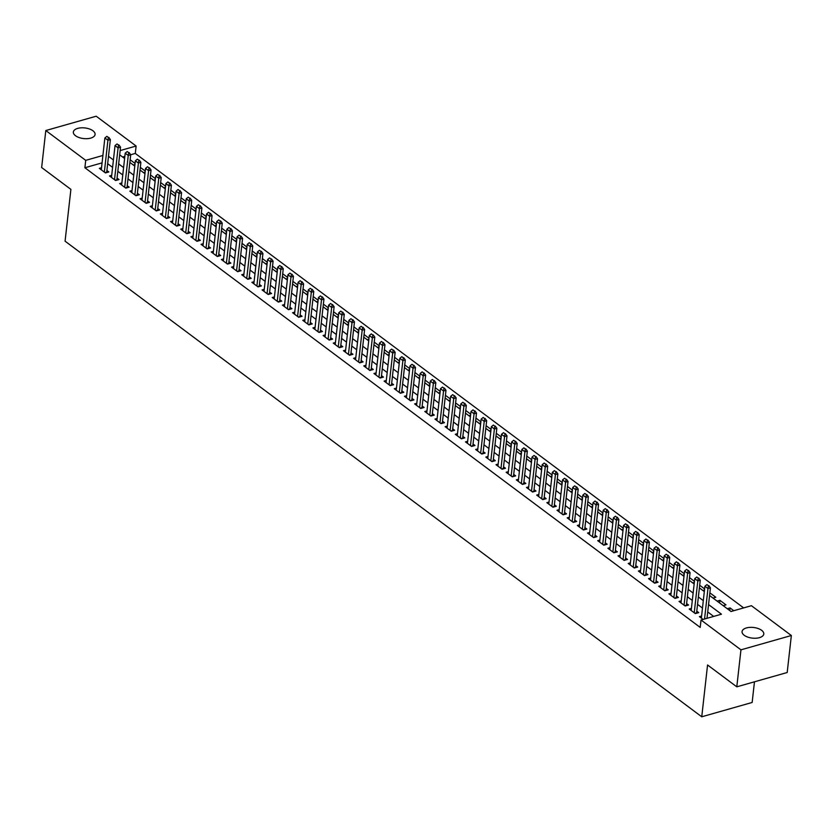 <?xml version="1.0" encoding="UTF-8"?>
<svg xmlns="http://www.w3.org/2000/svg" width="833" height="833" viewBox="0 0 833 833"><rect width="100%" height="100%" fill="white"/><g stroke="black" fill="none" stroke-linecap="round" stroke-linejoin="round"><path stroke-width="1.25" d="M744.213 635.277A10.933 5.352 -173.6 0 1 742.068 631.581A10.933 5.352 -173.6 0 1 749.783 627.384A10.933 5.352 -173.6 0 1 761.643 630.321A10.933 5.352 -173.6 0 1 763.788 634.017A10.933 5.352 -173.6 0 1 756.072 638.213A10.933 5.352 -173.6 0 1 744.213 635.277M75.501 135.727A10.933 5.352 -173.6 0 1 73.356 132.03A10.933 5.352 -173.6 0 1 81.072 127.834A10.933 5.352 -173.6 0 1 92.942 130.771A10.933 5.352 -173.6 0 1 95.087 134.467A10.933 5.352 -173.6 0 1 87.361 138.663A10.933 5.352 -173.6 0 1 75.501 135.727M754.469 681.81L752.147 702.469L701.75 716.786L65.078 241.174L70.888 189.372L41.65 167.527L45.805 130.531L96.201 116.214L136.123 146.035L120.16 150.565M743.65 607.903L135.29 153.439L136.123 146.035M709.57 595.491L730.999 611.495L751.428 605.695L791.35 635.517L740.954 649.834L701.032 620.012L721.461 614.202L708.55 604.56M740.954 649.834L736.799 686.829L787.195 672.512L791.35 635.517M701.584 616.004L699.397 616.628L703.125 619.419M691.411 608.413L689.224 609.027L695.326 613.588L698.731 612.619L696.784 611.162M681.238 600.812L679.062 601.436L685.163 605.987L688.568 605.029L686.611 603.571M671.075 593.211L668.889 593.835L674.99 598.396L678.395 597.428L676.448 595.97M660.902 585.62L658.716 586.234L664.817 590.795L668.222 589.826L666.275 588.369M650.729 578.019L648.543 578.643L654.644 583.194L658.049 582.236L656.102 580.778M640.556 570.418L638.38 571.042L644.482 575.603L647.887 574.635L645.929 573.177M630.394 562.827L628.207 563.441L634.309 568.002L637.714 567.034L635.766 565.576M620.221 555.226L618.034 555.85L624.136 560.401L627.541 559.432L625.593 557.975M610.048 547.625L607.861 548.249L613.963 552.81L617.368 551.842L615.42 550.384M599.875 540.034L597.698 540.648L603.8 545.209L607.205 544.241L605.247 542.783M589.712 532.433L587.525 533.058L593.627 537.608L597.032 536.639L595.085 535.182M579.539 524.832L577.352 525.456L583.454 530.017L586.859 529.049L584.912 527.591M569.366 517.241L567.179 517.855L573.281 522.416L576.686 521.448L574.739 519.99M559.193 509.64L557.017 510.265L563.118 514.815L566.523 513.846L564.566 512.389M549.03 502.039L546.844 502.663L552.945 507.224L556.35 506.256L554.403 504.798M538.857 494.448L536.671 495.062L542.772 499.623L546.177 498.655L544.23 497.197M528.684 486.847L526.498 487.472L532.599 492.022L536.004 491.054L534.057 489.596M518.511 479.246L516.335 479.87L522.437 484.431L525.842 483.463L523.884 482.005M508.349 471.655L506.162 472.269L512.264 476.83L515.669 475.862L513.711 474.404M498.176 464.054L495.989 464.679L502.091 469.229L505.496 468.261L503.549 466.803M488.003 456.453L485.816 457.078L491.918 461.638L495.323 460.67L493.375 459.212M477.83 448.862L475.653 449.476L481.755 454.037L485.16 453.069L483.202 451.611M467.667 441.261L465.48 441.886L471.582 446.436L474.987 445.468L473.029 444.01M457.494 433.66L455.307 434.285L461.409 438.845L464.814 437.877L462.867 436.419M447.321 426.069L445.134 426.683L451.236 431.244L454.641 430.276L452.694 428.818M437.148 418.468L434.972 419.093L441.074 423.643L444.478 422.675L442.521 421.217M426.985 410.867L424.799 411.492L430.9 416.052L434.305 415.084L432.348 413.626M416.812 403.276L414.626 403.89L420.727 408.451L424.132 407.483L422.185 406.025M406.639 395.675L404.453 396.289L410.554 400.85L413.959 399.882L412.012 398.424M396.466 388.074L394.28 388.699L400.392 393.259L403.797 392.291L401.839 390.833M386.304 380.483L384.117 381.098L390.219 385.658L393.624 384.69L391.666 383.232M376.131 372.882L373.944 373.496L380.046 378.057L383.451 377.089L381.504 375.631M365.958 365.281L363.771 365.906L369.873 370.466L373.278 369.498L371.331 368.04M355.785 357.69L353.598 358.305L359.71 362.865L363.115 361.897L361.158 360.439M345.622 350.089L343.435 350.703L349.537 355.264L352.942 354.296L350.985 352.838M335.449 342.488L333.262 343.113L339.364 347.673L342.769 346.705L340.822 345.247M325.276 334.897L323.089 335.512L329.191 340.072L332.596 339.104L330.649 337.646M315.103 327.296L312.916 327.91L319.029 332.471L322.433 331.503L320.476 330.045M304.93 319.695L302.754 320.32L308.856 324.88L312.26 323.912L310.303 322.454M294.767 312.104L292.581 312.719L298.683 317.279L302.087 316.311L300.14 314.853M284.594 304.503L282.408 305.117L288.51 309.678L291.914 308.71L289.967 307.252M274.421 296.902L272.235 297.527L278.337 302.087L281.752 301.119L279.794 299.661M264.248 289.311L262.072 289.926L268.174 294.486L271.579 293.518L269.621 292.06M254.086 281.71L251.899 282.325L258.001 286.885L261.406 285.917L259.459 284.459M243.913 274.109L241.726 274.734L247.828 279.294L251.233 278.326L249.286 276.868M233.74 266.508L231.553 267.133L237.655 271.693L241.06 270.725L239.113 269.267M223.567 258.917L221.391 259.532L227.492 264.092L230.897 263.124L228.94 261.666M213.404 251.316L211.218 251.941L217.319 256.502L220.724 255.533L218.777 254.075M203.231 243.715L201.045 244.34L207.146 248.9L210.551 247.932L208.604 246.474M193.058 236.124L190.872 236.739L196.973 241.299L200.378 240.331L198.431 238.873M182.885 228.523L180.709 229.148L186.811 233.709L190.216 232.74L188.258 231.282M172.723 220.922L170.536 221.547L176.638 226.107L180.043 225.139L178.095 223.681M162.55 213.331L160.363 213.946L166.465 218.506L169.87 217.538L167.922 216.08M152.377 205.73L150.19 206.355L156.292 210.916L159.697 209.947L157.749 208.489M142.204 198.129L140.027 198.754L146.129 203.314L149.534 202.346L147.576 200.888M132.041 190.538L129.854 191.153L135.956 195.713L139.361 194.745L137.414 193.287M121.868 182.937L119.681 183.562L125.783 188.123L129.188 187.154L127.241 185.697M111.695 175.336L109.508 175.961L115.61 180.522L119.015 179.553L117.068 178.095M135.071 163.455L130.146 159.78M145.244 171.057L140.319 167.371M155.417 178.647L150.481 174.972M165.59 186.248L160.654 182.573M175.753 193.85L170.827 190.163M185.926 201.451L181 197.765M196.099 209.041L191.173 205.366M206.272 216.642L201.336 212.956M216.434 224.244L211.509 220.558M226.607 231.834L221.682 228.159M236.78 239.435L231.855 235.749M246.953 247.037L242.018 243.351M257.116 254.627L252.191 250.952M267.289 262.228L262.364 258.542M277.462 269.83L272.537 266.144M287.635 277.42L282.699 273.745M297.798 285.021L292.872 281.335M307.971 292.622L303.045 288.936M318.144 300.213L313.218 296.538M328.317 307.814L323.381 304.128M338.479 315.415L333.554 311.729M348.652 323.006L343.727 319.331M358.825 330.607L353.9 326.921M368.998 338.208L364.063 334.522M379.161 345.799L374.236 342.124M389.334 353.4L384.409 349.714M399.507 361.001L394.582 357.315M409.68 368.592L404.744 364.916M419.853 376.193L414.917 372.507M430.015 383.794L425.09 380.108M440.188 391.385L435.263 387.709M450.361 398.986L445.426 395.3M460.534 406.587L455.599 402.901M470.697 414.178L465.772 410.502M480.87 421.779L475.945 418.093M491.043 429.38L486.108 425.694M501.216 436.971L496.281 433.295M511.379 444.572L506.454 440.886M521.552 452.173L516.627 448.487M531.725 459.764L526.789 456.088M541.898 467.365L536.962 463.679M552.06 474.966L547.135 471.28M562.233 482.557L557.308 478.881M572.406 490.158L567.471 486.472M582.579 497.759L577.644 494.073M592.742 505.35L587.817 501.674M602.915 512.951L597.99 509.265M613.088 520.552L608.152 516.866M623.261 528.143L618.325 524.467M633.424 535.744L628.499 532.058M643.597 543.345L638.672 539.659M653.77 550.936L648.845 547.26M663.943 558.537L659.007 554.851M674.105 566.138L669.18 562.452M684.278 573.729L679.353 570.053M694.451 581.33L689.526 577.644M704.624 588.931L699.689 585.245M713.027 598.073L715.807 597.282L709.862 592.846M719.577 602.967L719.879 600.322L725.98 604.883L723.2 605.674M135.29 153.439L130.687 154.74M124.846 156.396L122.638 157.031M133.311 165.007L134.956 164.538M143.484 172.608L145.119 172.139M153.657 180.199L155.292 179.73M163.82 187.8L165.465 187.331M173.993 195.401L175.638 194.932M184.166 202.992L185.801 202.523M194.339 210.593L195.974 210.124M204.502 218.194L206.147 217.725M214.675 225.785L216.32 225.316M224.848 233.386L226.482 232.917M235.021 240.987L236.655 240.518M245.183 248.578L246.828 248.119M255.356 256.179L257.001 255.71M265.529 263.78L267.174 263.311M275.702 271.371L277.337 270.912M285.865 278.972L287.51 278.503M296.038 286.573L297.683 286.104M306.211 294.164L307.856 293.705M316.384 301.765L318.019 301.296M326.557 309.366L328.192 308.897M336.719 316.957L338.365 316.498M346.892 324.558L348.538 324.089M357.065 332.159L358.7 331.69M367.238 339.749L368.873 339.291M377.401 347.351L379.046 346.882M387.574 354.952L389.219 354.483M397.747 362.542L399.382 362.084M407.92 370.144L409.555 369.675M418.083 377.745L419.728 377.276M428.256 385.335L429.901 384.877M438.429 392.937L440.063 392.468M448.602 400.538L450.236 400.069M458.764 408.128L460.41 407.67M468.937 415.729L470.583 415.261M479.11 423.331L480.745 422.862M489.283 430.921L490.918 430.463M499.446 438.522L501.091 438.054M509.619 446.124L511.264 445.655M519.792 453.714L521.427 453.256M529.965 461.315L531.6 460.847M540.128 468.917L541.773 468.448M550.301 476.507L551.946 476.049M560.474 484.108L562.108 483.64M570.647 491.709L572.281 491.241M580.809 499.3L582.454 498.842M590.982 506.901L592.627 506.433M601.155 514.502L602.79 514.034M611.328 522.093L612.963 521.635M621.491 529.694L623.136 529.226M631.664 537.295L633.309 536.827M641.837 544.886L643.472 544.428M652.01 552.487L653.645 552.019M662.173 560.088L663.818 559.62M672.346 567.679L673.991 567.221M682.519 575.28L684.153 574.812M692.692 582.881L694.326 582.413M702.854 590.472L704.499 590.014M717.098 601.114L719.879 600.322M727.271 608.715L730.052 607.923L733.779 610.714M102.074 162.872L84.893 167.745L700.199 627.416L701.032 620.012M713.683 616.42L707.717 611.953M702.479 608.038L697.544 604.362M692.306 600.447L687.381 596.761M682.133 592.846L677.208 589.16M671.96 585.245L667.035 581.569M661.798 577.654L656.862 573.968M651.625 570.053L646.7 566.367M641.452 562.452L636.527 558.776M631.279 554.861L626.354 551.175M621.116 547.26L616.181 543.574M610.943 539.659L606.018 535.983M600.77 532.068L595.845 528.382M590.597 524.467L585.672 520.781M580.434 516.866L575.499 513.19M570.261 509.275L565.336 505.589M560.088 501.674L555.163 497.988M549.915 494.073L544.99 490.398M539.753 486.482L534.817 482.796M529.58 478.881L524.655 475.195M519.407 471.28L514.482 467.605M509.234 463.689L504.309 460.003M499.071 456.088L494.136 452.402M488.898 448.487L483.973 444.812M478.725 440.896L473.8 437.21M468.552 433.295L463.627 429.609M458.389 425.694L453.454 422.019M448.216 418.104L443.281 414.418M438.043 410.502L433.118 406.816M427.87 402.901L422.945 399.226M417.708 395.311L412.772 391.625M407.535 387.709L402.599 384.023M397.362 380.108L392.437 376.433M387.189 372.518L382.264 368.832M377.026 364.916L372.091 361.23M366.853 357.315L361.918 353.64M356.68 349.725L351.755 346.039M346.507 342.124L341.582 338.437M336.345 334.522L331.409 330.847M326.172 326.932L321.236 323.246M315.999 319.331L311.073 315.645M305.826 311.729L300.9 308.054M295.663 304.139L290.727 300.453M285.49 296.538L280.554 292.852M275.317 288.936L270.392 285.261M265.144 281.346L260.219 277.66M254.981 273.745L250.046 270.059M244.808 266.144L239.873 262.468M234.635 258.553L229.71 254.867M224.462 250.952L219.537 247.266M214.289 243.351L209.364 239.675M204.127 235.76L199.191 232.074M193.954 228.159L189.029 224.473M183.781 220.558L178.856 216.882M173.608 212.967L168.683 209.281M163.445 205.366L158.509 201.68M153.272 197.765L148.347 194.089M143.099 190.174L138.174 186.488M132.926 182.573L128.001 178.887M122.763 174.972L117.828 171.296M112.59 167.381L107.665 163.695M101.522 167.745L99.346 168.36L105.447 172.92L108.852 171.952L106.895 170.494M736.799 686.829L707.561 664.984L701.75 716.786M84.893 167.745L85.716 160.352L45.805 130.531M102.907 155.469L85.716 160.352M703.302 600.645L698.377 596.959M693.139 593.044L688.204 589.358M682.966 585.443L678.041 581.767M672.793 577.852L667.868 574.166M662.62 570.251L657.695 566.565M652.458 562.65L647.522 558.974M642.285 555.059L637.36 551.373M632.112 547.458L627.187 543.772M621.939 539.857L617.014 536.181M611.776 532.266L606.84 528.58M601.603 524.665L596.678 520.979M591.43 517.064L586.505 513.388M581.257 509.473L576.332 505.787M571.094 501.872L566.159 498.186M560.921 494.271L555.996 490.595M550.748 486.68L545.823 482.994M540.575 479.079L535.65 475.393M530.413 471.478L525.477 467.802M520.24 463.887L515.304 460.201M510.067 456.286L505.142 452.6M499.894 448.685L494.969 445.009M489.731 441.094L484.796 437.408M479.558 433.493L474.623 429.807M469.385 425.892L464.46 422.216M459.212 418.301L454.287 414.615M449.049 410.7L444.114 407.014M438.876 403.099L433.941 399.424M428.703 395.508L423.778 391.822M418.53 387.907L413.605 384.221M408.368 380.306L403.432 376.631M398.195 372.715L393.259 369.029M388.022 365.114L383.097 361.428M377.849 357.513L372.924 353.838M367.686 349.922L362.751 346.236M357.513 342.321L352.578 338.635M347.34 334.72L342.415 331.045M337.167 327.13L332.242 323.443M327.005 319.528L322.069 315.842M316.832 311.927L311.896 308.252M306.659 304.337L301.733 300.651M296.486 296.735L291.56 293.049M286.313 289.134L281.387 285.459M276.15 281.544L271.214 277.858M265.977 273.942L261.052 270.256M255.804 266.341L250.879 262.666M245.631 258.751L240.706 255.065M235.468 251.149L230.533 247.463M225.295 243.548L220.37 239.873M215.122 235.958L210.197 232.272M204.949 228.357L200.024 224.671M194.787 220.755L189.851 217.08M184.614 213.165L179.689 209.479M174.441 205.564L169.516 201.878M164.268 197.962L159.342 194.287M154.105 190.372L149.169 186.686M143.932 182.771L139.007 179.085M133.759 175.169L128.834 171.494M123.586 167.579L118.661 163.893M113.423 159.978L108.488 156.292M119.681 154.823L124.606 158.499M129.844 162.414L134.779 166.1M140.017 170.015L144.952 173.701M150.19 177.616L155.115 181.292M160.363 185.207L165.288 188.893M170.536 192.808L175.461 196.494M180.699 200.409L185.634 204.085M190.872 208L195.797 211.686M201.045 215.601L205.97 219.287M211.218 223.202L216.143 226.878M221.38 230.793L226.316 234.479M231.553 238.394L236.478 242.08M241.726 245.995L246.651 249.671M251.899 253.586L256.824 257.272M262.062 261.187L266.997 264.873M272.235 268.788L277.16 272.464M282.408 276.379L287.333 280.065M292.581 283.98L297.506 287.666M302.743 291.581L307.679 295.257M312.916 299.172L317.842 302.858M323.089 306.773L328.015 310.459M333.262 314.374L338.188 318.05M343.425 321.965L348.361 325.651M353.598 329.566L358.534 333.252M363.771 337.167L368.696 340.843M373.944 344.758L378.869 348.444M384.107 352.359L389.042 356.045M394.28 359.96L399.215 363.636M404.453 367.551L409.378 371.237M414.626 375.152L419.551 378.838M424.788 382.753L429.724 386.429M434.961 390.344L439.897 394.03M445.134 397.945L450.059 401.631M455.307 405.546L460.233 409.222M465.47 413.147L470.406 416.823M475.643 420.738L480.579 424.424M485.816 428.339L490.741 432.015M495.989 435.94L500.914 439.616M506.152 443.531L511.087 447.217M516.325 451.132L521.26 454.808M526.498 458.733L531.423 462.409M536.671 466.324L541.596 470.01M546.833 473.925L551.769 477.611M557.006 481.526L561.942 485.202M567.179 489.117L572.104 492.803M577.352 496.718L582.277 500.404M587.515 504.319L592.45 507.995M597.688 511.91L602.623 515.596M607.861 519.511L612.786 523.197M618.034 527.112L622.959 530.788M628.207 534.703L633.132 538.389M638.37 542.304L643.305 545.99M648.543 549.905L653.468 553.581M658.716 557.496L663.641 561.182M668.889 565.097L673.814 568.783M679.051 572.698L683.987 576.374M689.224 580.289L694.149 583.975M699.397 587.89L704.322 591.576M729.75 610.568L730.052 607.923M108.384 137.487L106.863 136.352L108.384 137.487L107.915 140.267L110.362 139.58L106.718 172.139A1.708 0.958 -105.9 0 0 106.707 172.566M101.293 169.817L104.864 137.997L107.915 140.267L104.344 172.098M106.863 136.352L104.864 137.997M110.362 139.58L108.8 137.372M118.557 145.088L117.037 143.942L118.557 145.088L118.088 147.868L120.535 147.17L116.88 179.73A1.708 0.958 -105.9 0 0 116.88 180.157M111.466 177.419L115.037 145.588L118.088 147.868L114.517 179.699M117.037 143.942L115.037 145.588M120.535 147.17L118.963 144.973M128.73 152.678L127.199 151.544L128.73 152.678L128.251 155.469L130.708 154.771L127.053 187.331A1.708 0.958 -105.9 0 0 127.043 187.758M121.639 185.02L125.2 153.189L128.251 155.469L124.69 187.3M127.199 151.544L125.2 153.189M130.708 154.771L129.136 152.564M138.903 160.28L137.372 159.145L138.903 160.28L138.424 163.06L140.881 162.373L137.226 194.932A1.708 0.958 -105.9 0 0 137.216 195.359M131.801 192.61L135.373 160.79L138.424 163.06L134.852 194.891M137.372 159.145L135.373 160.79M140.881 162.373L139.309 160.165M149.076 167.881L147.545 166.735L149.076 167.881L148.597 170.661L151.044 169.963L147.399 202.523A1.708 0.958 -105.9 0 0 147.389 202.95M141.974 200.212L145.546 168.381L148.597 170.661L145.025 202.492M147.545 166.735L145.546 168.381M151.044 169.963L149.482 167.766M159.238 175.471L157.718 174.336L159.238 175.471L158.77 178.262L161.217 177.564L157.562 210.124A1.708 0.958 -105.9 0 0 157.562 210.551M152.147 207.813L155.719 175.982L158.77 178.262L155.198 210.093M157.718 174.336L155.719 175.982M161.217 177.564L159.655 175.357M169.411 183.073L167.881 181.938L169.411 183.073L168.932 185.853L171.39 185.165L167.735 217.725A1.708 0.958 -105.9 0 0 167.725 218.152M162.32 215.403L165.882 183.583L168.932 185.853L165.371 217.684M167.881 181.938L165.882 183.583M171.39 185.165L169.817 182.958M179.584 190.674L178.054 189.528L179.584 190.674L179.105 193.454L181.563 192.756L177.908 225.316A1.708 0.958 -105.9 0 0 177.898 225.743M172.483 223.005L176.055 191.173L179.105 193.454L175.534 225.285M178.054 189.528L176.055 191.173M181.563 192.756L179.99 190.559M189.757 198.264L188.227 197.129L189.757 198.264L189.278 201.055L191.725 200.357L188.081 232.917A1.708 0.958 -105.9 0 0 188.071 233.344M182.656 230.606L186.228 198.775L189.278 201.055L185.707 232.886M188.227 197.129L186.228 198.775M191.725 200.357L190.163 198.15M199.92 205.866L198.4 204.731L199.92 205.866L199.451 208.646L201.898 207.958L198.244 240.518A1.708 0.958 -105.9 0 0 198.244 240.945M192.829 238.196L196.401 206.376L199.451 208.646L195.88 240.477M198.4 204.731L196.401 206.376M201.898 207.958L200.337 205.751M210.093 213.467L208.573 212.321L210.093 213.467L209.614 216.247L212.071 215.549L208.417 248.109A1.708 0.958 -105.9 0 0 208.417 248.536M203.002 245.797L206.563 213.966L209.614 216.247L206.053 248.078M208.573 212.321L206.563 213.966M212.071 215.549L210.499 213.352M220.266 221.057L218.735 219.922L220.266 221.057L219.787 223.848L222.244 223.15L218.59 255.71A1.708 0.958 -105.9 0 0 218.579 256.137M213.165 253.399L216.736 221.568L219.787 223.848L216.216 255.679M218.735 219.922L216.736 221.568M222.244 223.15L220.672 220.943M230.439 228.659L228.908 227.524L230.439 228.659L229.96 231.439L232.407 230.751L228.763 263.311A1.708 0.958 -105.9 0 0 228.752 263.738M223.338 260.989L226.909 229.169L229.96 231.439L226.389 263.27M228.908 227.524L226.909 229.169M232.407 230.751L230.845 228.544M240.602 236.26L239.081 235.114L240.602 236.26L240.133 239.04L242.58 238.342L238.925 270.902A1.708 0.958 -105.9 0 0 238.925 271.329M233.511 268.59L237.082 236.759L240.133 239.04L236.562 270.871M239.081 235.114L237.082 236.759M242.58 238.342L241.018 236.145M250.775 243.85L249.254 242.715L250.775 243.85L250.296 246.641L252.753 245.943L249.098 278.503A1.708 0.958 -105.9 0 0 249.098 278.93M243.684 276.192L247.245 244.361L250.296 246.641L246.735 278.472M249.254 242.715L247.245 244.361M252.753 245.943L251.181 243.736M260.948 251.451L259.417 250.317L260.948 251.451L260.469 254.242L262.926 253.544L259.271 286.104A1.708 0.958 -105.9 0 0 259.261 286.531M253.846 283.782L257.418 251.962L260.469 254.242L256.897 286.063M259.417 250.317L257.418 251.962M262.926 253.544L261.354 251.337M271.121 259.053L269.59 257.907L271.121 259.053L270.642 261.833L273.089 261.135L269.444 293.695A1.708 0.958 -105.9 0 0 269.434 294.122M264.019 291.383L267.591 259.552L270.642 261.833L267.07 293.664M269.59 257.907L267.591 259.552M273.089 261.135L271.527 258.938M281.283 266.643L279.763 265.508L281.283 266.643L280.815 269.434L283.262 268.736L279.607 301.296A1.708 0.958 -105.9 0 0 279.607 301.723M274.192 298.985L277.764 267.154L280.815 269.434L277.243 301.265M279.763 265.508L277.764 267.154M283.262 268.736L281.7 266.529M291.456 274.244L289.936 273.109L291.456 274.244L290.977 277.035L293.435 276.337L289.78 308.897A1.708 0.958 -105.9 0 0 289.78 309.324M284.365 306.575L287.926 274.755L290.977 277.035L287.416 308.856M289.936 273.109L287.926 274.755M293.435 276.337L291.862 274.13M301.629 281.846L300.099 280.7L301.629 281.846L301.15 284.626L303.608 283.928L299.953 316.488A1.708 0.958 -105.9 0 0 299.942 316.915M294.528 314.176L298.099 282.345L301.15 284.626L297.579 316.457M300.099 280.7L298.099 282.345M303.608 283.928L302.035 281.731M311.802 289.436L310.272 288.301L311.802 289.436L311.323 292.227L313.77 291.529L310.126 324.089A1.708 0.958 -105.9 0 0 310.115 324.516M304.701 321.777L308.272 289.946L311.323 292.227L307.752 324.058M310.272 288.301L308.272 289.946M313.77 291.529L312.208 289.322M321.965 297.037L320.445 295.902L321.965 297.037L321.496 299.828L323.943 299.13L320.288 331.69A1.708 0.958 -105.9 0 0 320.288 332.117M314.874 329.368L318.445 297.548L321.496 299.828L317.925 331.649M320.445 295.902L318.445 297.548M323.943 299.13L322.381 296.923M332.138 304.639L330.618 303.493L332.138 304.639L331.669 307.419L334.116 306.721L330.462 339.281A1.708 0.958 -105.9 0 0 330.462 339.708M325.047 336.969L328.608 305.138L331.669 307.419L328.098 339.25M330.618 303.493L328.608 305.138M334.116 306.721L332.544 304.524M342.311 312.24L340.78 311.094L342.311 312.24L341.832 315.02L344.289 314.322L340.635 346.882A1.708 0.958 -105.9 0 0 340.624 347.309M335.21 344.57L338.781 312.739L341.832 315.02L338.26 346.851M340.78 311.094L338.781 312.739M344.289 314.322L342.717 312.115M352.484 319.83L350.953 318.695L352.484 319.83L352.005 322.621L354.452 321.923L350.808 354.483A1.708 0.958 -105.9 0 0 350.797 354.91M345.383 352.161L348.954 320.341L352.005 322.621L348.433 354.441M350.953 318.695L348.954 320.341M354.452 321.923L352.89 319.716M362.647 327.431L361.126 326.286L362.647 327.431L362.178 330.212L364.625 329.514L360.981 362.074A1.708 0.958 -105.9 0 0 360.97 362.501M355.556 359.762L359.127 327.931L362.178 330.212L358.606 362.043M361.126 326.286L359.127 327.931M364.625 329.514L363.063 327.317M372.82 335.033L371.299 333.887L372.82 335.033L372.351 337.813L374.798 337.115L371.143 369.675A1.708 0.958 -105.9 0 0 371.143 370.102M365.729 367.363L369.3 335.532L372.351 337.813L368.78 369.644M371.299 333.887L369.3 335.532M374.798 337.115L373.226 334.908M382.993 342.623L381.462 341.488L382.993 342.623L382.514 345.414L384.971 344.716L381.316 377.276A1.708 0.958 -105.9 0 0 381.306 377.703M375.891 374.954L379.463 343.134L382.514 345.414L378.942 377.234M381.462 341.488L379.463 343.134M384.971 344.716L383.399 342.509M393.166 350.224L391.635 349.079L393.166 350.224L392.687 353.005L395.144 352.307L391.489 384.867A1.708 0.958 -105.9 0 0 391.479 385.294M386.064 382.555L389.636 350.724L392.687 353.005L389.115 384.836M391.635 349.079L389.636 350.724M395.144 352.307L393.572 350.11M403.328 357.826L401.808 356.68L403.328 357.826L402.86 360.606L405.307 359.908L401.662 392.468A1.708 0.958 -105.9 0 0 401.652 392.895M396.237 390.156L399.809 358.325L402.86 360.606L399.288 392.437M401.808 356.68L399.809 358.325M405.307 359.908L403.745 357.701M413.501 365.416L411.981 364.281L413.501 365.416L413.033 368.207L415.48 367.509L411.825 400.069A1.708 0.958 -105.9 0 0 411.825 400.496M406.41 397.757L409.982 365.926L413.033 368.207L409.461 400.027M411.981 364.281L409.982 365.926M415.48 367.509L413.907 365.302M423.674 373.017L422.144 371.872L423.674 373.017L423.195 375.798L425.653 375.1L421.998 407.66A1.708 0.958 -105.9 0 0 421.987 408.097M416.573 405.348L420.144 373.517L423.195 375.798L419.624 407.629M422.144 371.872L420.144 373.517M425.653 375.1L424.08 372.903M433.847 380.619L432.317 379.473L433.847 380.619L433.368 383.399L435.826 382.701L432.171 415.261A1.708 0.958 -105.9 0 0 432.16 415.688M426.746 412.949L430.317 381.118L433.368 383.399L429.797 415.23M432.317 379.473L430.317 381.118M435.826 382.701L434.253 380.494M444.01 388.209L442.49 387.074L444.01 388.209L443.541 391L445.988 390.302L442.344 422.862A1.708 0.958 -105.9 0 0 442.333 423.289M436.919 420.55L440.49 388.719L443.541 391L439.97 422.82M442.49 387.074L440.49 388.719M445.988 390.302L444.426 388.095M454.183 395.81L452.663 394.665L454.183 395.81L453.714 398.591L456.161 397.893L452.506 430.453A1.708 0.958 -105.9 0 0 452.506 430.89M447.092 428.141L450.663 396.31L453.714 398.591L450.143 430.422M452.663 394.665L450.663 396.31M456.161 397.893L454.589 395.696M464.356 403.411L462.825 402.266L464.356 403.411L463.877 406.192L466.334 405.494L462.679 438.054A1.708 0.958 -105.9 0 0 462.669 438.481M457.255 435.742L460.826 403.911L463.877 406.192L460.305 438.023M462.825 402.266L460.826 403.911M466.334 405.494L464.762 403.287M474.529 411.002L472.998 409.867L474.529 411.002L474.05 413.793L476.507 413.095L472.852 445.655A1.708 0.958 -105.9 0 0 472.842 446.082M467.428 443.343L470.999 411.512L474.05 413.793L470.478 445.613M472.998 409.867L470.999 411.512M476.507 413.095L474.935 410.888M484.691 418.603L483.171 417.458L484.691 418.603L484.223 421.383L486.67 420.686L483.025 453.246A1.708 0.958 -105.9 0 0 483.015 453.683M477.601 450.934L481.172 419.103L484.223 421.383L480.651 453.214M483.171 417.458L481.172 419.103M486.67 420.686L485.108 418.489M494.864 426.204L493.344 425.059L494.864 426.204L494.396 428.985L496.843 428.287L493.188 460.847A1.708 0.958 -105.9 0 0 493.188 461.274M487.774 458.535L491.345 426.704L494.396 428.985L490.824 460.816M493.344 425.059L491.345 426.704M496.843 428.287L495.271 426.079M505.037 433.795L503.507 432.66L505.037 433.795L504.559 436.586L507.016 435.888L503.361 468.448A1.708 0.958 -105.9 0 0 503.351 468.875M497.936 466.136L501.508 434.305L504.559 436.586L500.987 468.406M503.507 432.66L501.508 434.305M507.016 435.888L505.444 433.681M515.211 441.396L513.68 440.251L515.211 441.396L514.732 444.176L517.189 443.479L513.534 476.039A1.708 0.958 -105.9 0 0 513.524 476.476M508.109 473.727L511.681 441.896L514.732 444.176L511.16 476.007M513.68 440.251L511.681 441.896M517.189 443.479L515.617 441.282M525.373 448.997L523.853 447.852L525.373 448.997L524.905 451.778L527.351 451.08L523.707 483.64A1.708 0.958 -105.9 0 0 523.697 484.067M518.282 481.328L521.854 449.497L524.905 451.778L521.333 483.609M523.853 447.852L521.854 449.497M527.351 451.08L525.79 448.872M535.546 456.588L534.026 455.453L535.546 456.588L535.078 459.379L537.524 458.681L533.87 491.241A1.708 0.958 -105.9 0 0 533.87 491.668M528.455 488.929L532.027 457.098L535.078 459.379L531.506 491.199M534.026 455.453L532.027 457.098M537.524 458.681L535.952 456.474M545.719 464.189L544.188 463.044L545.719 464.189L545.24 466.969L547.697 466.272L544.043 498.832A1.708 0.958 -105.9 0 0 544.032 499.269M538.618 496.52L542.189 464.689L545.24 466.969L541.679 498.8M544.188 463.044L542.189 464.689M547.697 466.272L546.125 464.075M555.892 471.79L554.361 470.645L555.892 471.79L555.413 474.571L557.871 473.873L554.216 506.433A1.708 0.958 -105.9 0 0 554.205 506.86M548.791 504.121L552.362 472.29L555.413 474.571L551.842 506.402M554.361 470.645L552.362 472.29M557.871 473.873L556.298 471.665M566.055 479.381L564.535 478.246L566.055 479.381L565.586 482.172L568.033 481.474L564.389 514.034A1.708 0.958 -105.9 0 0 564.378 514.461M558.964 511.722L562.535 479.891L565.586 482.172L562.015 513.992M564.535 478.246L562.535 479.891M568.033 481.474L566.471 479.267M576.228 486.982L574.708 485.837L576.228 486.982L575.759 489.762L578.206 489.065L574.551 521.625A1.708 0.958 -105.9 0 0 574.551 522.062M569.137 519.313L572.708 487.482L575.759 489.762L572.188 521.593M574.708 485.837L572.708 487.482M578.206 489.065L576.634 486.868M586.401 494.583L584.87 493.438L586.401 494.583L585.922 497.363L588.379 496.666L584.724 529.226A1.708 0.958 -105.9 0 0 584.714 529.653M579.31 526.914L582.871 495.083L585.922 497.363L582.361 529.194M584.87 493.438L582.871 495.083M588.379 496.666L586.807 494.458M596.574 502.174L595.043 501.039L596.574 502.174L596.095 504.965L598.552 504.267L594.897 536.827A1.708 0.958 -105.9 0 0 594.887 537.254M589.472 534.515L593.044 502.684L596.095 504.965L592.523 536.785M595.043 501.039L593.044 502.684M598.552 504.267L596.98 502.06M606.747 509.775L605.216 508.64L606.747 509.775L606.268 512.555L608.715 511.858L605.07 544.418A1.708 0.958 -105.9 0 0 605.06 544.855M599.645 542.106L603.217 510.275L606.268 512.555L602.696 544.386M605.216 508.64L603.217 510.275M608.715 511.858L607.153 509.661M616.909 517.376L615.389 516.231L616.909 517.376L616.441 520.156L618.888 519.459L615.233 552.019A1.708 0.958 -105.9 0 0 615.233 552.446M609.818 549.707L613.39 517.876L616.441 520.156L612.869 551.987M615.389 516.231L613.39 517.876M618.888 519.459L617.326 517.251M627.082 524.967L625.552 523.832L627.082 524.967L626.603 527.758L629.061 527.06L625.406 559.62A1.708 0.958 -105.9 0 0 625.396 560.047M619.991 557.308L623.553 525.477L626.603 527.758L623.042 559.578M625.552 523.832L623.553 525.477M629.061 527.06L627.488 524.852M637.255 532.568L635.725 531.433L637.255 532.568L636.776 535.348L639.234 534.651L635.579 567.211A1.708 0.958 -105.9 0 0 635.569 567.648M630.154 564.899L633.726 533.068L636.776 535.348L633.205 567.179M635.725 531.433L633.726 533.068M639.234 534.651L637.661 532.454M647.428 540.169L645.898 539.024L647.428 540.169L646.949 542.949L649.396 542.252L645.752 574.812A1.708 0.958 -105.9 0 0 645.742 575.239M640.327 572.5L643.899 540.669L646.949 542.949L643.378 574.78M645.898 539.024L643.899 540.669M649.396 542.252L647.835 540.044M657.591 547.76L656.071 546.625L657.591 547.76L657.122 550.551L659.569 549.853L655.915 582.413A1.708 0.958 -105.9 0 0 655.915 582.84M650.5 580.101L654.072 548.27L657.122 550.551L653.551 582.382M656.071 546.625L654.072 548.27M659.569 549.853L658.008 547.645M667.764 555.361L666.244 554.226L667.764 555.361L667.285 558.141L669.742 557.444L666.088 590.003A1.708 0.958 -105.9 0 0 666.088 590.441M660.673 587.692L664.234 555.861L667.285 558.141L663.724 589.972M666.244 554.226L664.234 555.861M669.742 557.444L668.17 555.247M677.937 562.962L676.406 561.817L677.937 562.962L677.458 565.742L679.915 565.045L676.261 597.605A1.708 0.958 -105.9 0 0 676.25 598.032M670.836 595.293L674.407 563.462L677.458 565.742L673.887 597.573M676.406 561.817L674.407 563.462M679.915 565.045L678.343 562.848M688.11 570.553L686.579 569.418L688.11 570.553L687.631 573.343L690.078 572.646L686.434 605.206A1.708 0.958 -105.9 0 0 686.423 605.633M681.009 602.894L684.58 571.063L687.631 573.343L684.06 605.175M686.579 569.418L684.58 571.063M690.078 572.646L688.516 570.438M698.273 578.154L696.752 577.019L698.273 578.154L697.804 580.934L700.251 580.237L696.596 612.796A1.708 0.958 -105.9 0 0 696.596 613.234M691.182 610.485L694.753 578.654L697.804 580.934L694.233 612.765M696.752 577.019L694.753 578.654M700.251 580.237L698.689 578.04M708.446 585.755L706.925 584.61L708.446 585.755L707.967 588.535L710.424 587.838L707.009 618.315M701.355 618.086L704.916 586.255L707.967 588.535L704.551 619.013M706.925 584.61L704.916 586.255M710.424 587.838L708.852 585.641M105.031 172.608L106.718 172.139M115.204 180.209L116.88 179.73M125.367 187.81L127.053 187.331M135.54 195.401L137.226 194.932M145.713 203.002L147.399 202.523M155.886 210.603L157.562 210.124M166.048 218.204L167.735 217.725M176.221 225.795L177.908 225.316M186.394 233.396L188.081 232.917M196.567 240.997L198.244 240.518M206.73 248.588L208.417 248.109M216.903 256.189L218.59 255.71M227.076 263.79L228.763 263.311M237.249 271.381L238.925 270.902M247.411 278.982L249.098 278.503M257.584 286.583L259.271 286.104M267.757 294.174L269.444 293.695M277.93 301.775L279.607 301.296M288.093 309.376L289.78 308.897M298.266 316.967L299.953 316.488M308.439 324.568L310.126 324.089M318.612 332.169L320.288 331.69M328.785 339.76L330.462 339.281M338.948 347.361L340.635 346.882M349.121 354.962L350.808 354.483M359.294 362.553L360.981 362.074M369.467 370.154L371.143 369.675M379.629 377.755L381.316 377.276M389.802 385.346L391.489 384.867M399.975 392.947L401.662 392.468M410.148 400.548L411.825 400.069M420.311 408.139L421.998 407.66M430.484 415.74L432.171 415.261M440.657 423.341L442.344 422.862M450.83 430.932L452.506 430.453M460.993 438.533L462.679 438.054M471.166 446.134L472.852 445.655M481.339 453.725L483.025 453.246M491.512 461.326L493.188 460.847M501.674 468.927L503.361 468.448M511.847 476.518L513.534 476.039M522.02 484.119L523.707 483.64M532.193 491.72L533.87 491.241M542.356 499.311L544.043 498.832M552.529 506.912L554.216 506.433M562.702 514.513L564.389 514.034M572.875 522.104L574.551 521.625M583.038 529.705L584.724 529.226M593.211 537.306L594.897 536.827M603.384 544.897L605.07 544.418M613.557 552.498L615.233 552.019M623.719 560.099L625.406 559.62M633.892 567.69L635.579 567.211M644.065 575.291L645.752 574.812M654.238 582.892L655.915 582.413M664.401 590.482L666.088 590.003M674.574 598.084L676.261 597.605M684.747 605.685L686.434 605.206M694.92 613.275L696.596 612.796"/></g></svg>
